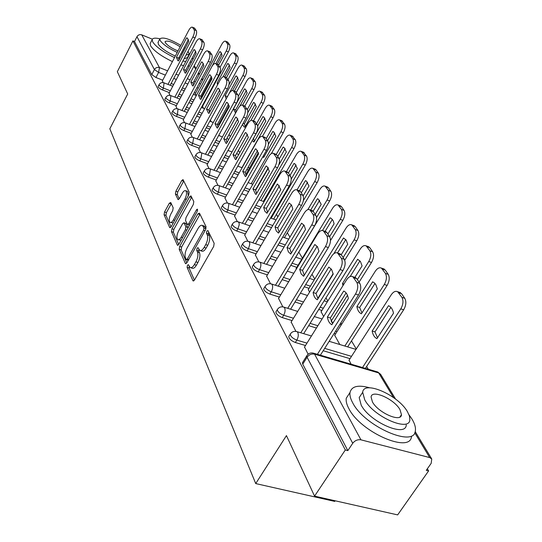 <?xml version="1.0" encoding="UTF-8"?>
<svg xmlns="http://www.w3.org/2000/svg" width="542" height="542" viewBox="0 0 542 542"><rect width="100%" height="100%" fill="white"/><g stroke="black" fill="none" stroke-linecap="round" stroke-linejoin="round"><path stroke-width="0.81" d="M187.451 265.289L187.105 267.416L192.884 280.627L193.142 280.952L194.49 280.051L213.683 246.447L214.165 243.338L207.952 230.587L206.814 231.068L206.475 233.195L207.261 234.828C208.175 237.498 207.661 240.763 205.716 244.625L204.131 247.423C202.539 250.038 201.075 251.041 199.734 250.431L198.02 247.626L197.071 248.283L196.732 250.411L197.491 252.071C198.372 254.774 197.85 258.039 195.926 261.861L194.354 264.618C192.81 267.172 191.387 268.148 190.079 267.538L188.372 264.652L187.451 265.289M189.219 266.4L189.097 268.046L194.422 280.16M208.656 232.037L208.474 233.859L209.266 235.492L207.261 234.828M198.88 249.32L198.724 251.054L199.49 252.714L197.491 252.071M170.757 202.525L169.334 203.216L164.551 211.963L164.07 214.747L169.646 227.498L171.096 226.847L188.718 194.944L189.192 192.092L183.013 179.578L181.739 180.547L175.872 191.272L175.398 194.056L178.061 199.585L179.327 198.636L182.268 193.291C183.521 191.136 184.666 190.283 185.703 190.723C187.024 192.288 186.78 195.032 184.964 198.948L173.393 219.917C172.173 222.003 171.062 222.823 170.073 222.383C168.758 220.784 169.002 218.033 170.805 214.131L172.702 210.675L173.183 207.864L170.757 202.525M393.546 397.584L378.695 372.937L314.57 354.163L360.938 439.826L429.691 457.57L431.744 458.986L431.188 463.315L426.269 470.321L428.607 470.903L397.645 514.9L314.563 496.133L286.44 435.605L255.729 483.579L109.836 128.793L127.695 93.983L117.336 71.7L132.919 40.887L345.308 449.975L347.835 450.612L352.727 443.281L307.077 357.259L306.758 355.857L307.185 355.2M314.563 496.133L345.308 449.975M179.693 246.407L179.206 249.354L185.337 263.371L185.581 263.676L186.888 262.768L205.567 229.713L206.048 226.685L199.463 213.162L197.891 213.873L179.693 246.407L181.645 247.037L181.157 249.984L186.827 262.877M177.302 245.011L171.462 231.644L171.943 228.778L189.625 196.814L190.933 195.852L193.799 201.543L193.325 204.449L186.008 217.606L185.527 220.506L187.485 224.53L188.799 223.589L196.489 209.801L197.43 209.124L197.247 211.36L178.806 244.381L177.532 245.289L177.302 245.011L178.054 245.248M195.628 93.129L194.287 92.601M185.188 89.023L182.41 87.926M173.684 84.491L171.103 83.475M162.715 80.175L155.94 77.513L158.582 72.418L154.409 69.545L136.97 36.68C138.129 34.857 139.721 34.248 141.747 34.851L152.363 39.2M428.607 470.903L427.347 468.783M368.296 369.231L366.643 366.453M356.27 348.967L351.494 340.911M341.643 324.299L340.816 322.917M327.829 301.013L325.959 297.87M314.767 278.995L311.975 274.286M302.395 258.148L298.818 252.118M289.923 237.118L287.335 232.748M277.877 216.807L276.413 214.341M266.461 197.566L266.027 196.827M249.239 168.528L248.29 166.936M239.794 152.614L238.433 150.324M230.296 136.598L229.063 134.518M221.244 121.34L220.824 120.629M207.213 97.689L206.936 97.214M335.152 500.781L334.739 501.404L255.729 483.579M132.919 40.887L134.511 41.538L136.97 36.68M360.938 439.826C357.693 439.332 354.956 440.483 352.727 443.281M349.055 360.145L351.148 364.21M304.536 347.022L308.12 354.224M334.692 335.261L339.787 344.516M291.169 322.009L295.918 331.372M321.121 311.765L323.628 316.514M278.568 298.412L282.836 306.86M308.29 289.536L309.557 292.124M266.664 276.122L270.499 283.737M296.135 268.486L296.298 269.137M255.397 255.038L258.839 261.888M244.727 235.052L247.802 241.217M234.598 216.089L237.342 221.617M224.971 198.067L227.416 203.026M215.818 180.92L217.986 185.35M207.091 164.592L209.016 168.535M198.778 149.016L200.465 152.519M190.831 134.145L192.308 137.241M183.243 119.938L184.524 122.655M175.987 106.34L177.085 108.712M202.532 106.347L203.494 108.278M169.029 93.319L169.964 95.372M202.904 105.663L202.464 105.494M192.972 101.801L189.991 100.636M180.892 97.099L178.122 96.022M169.402 92.621L162.471 89.925L163.433 88.095C160.737 86.883 159.28 85.751 159.077 84.701L159.145 84.572M201.129 115.134L197.918 113.901M188.44 110.25L185.459 109.105M176.374 105.609L169.287 102.885L170.276 101.015C167.512 99.782 166.021 98.617 165.811 97.513L165.886 97.37M209.693 129.064L206.238 127.749M196.34 123.989L193.128 122.77M183.657 119.172L176.407 116.415L177.417 114.518C174.585 113.258 173.061 112.052 172.844 110.893L172.925 110.737M218.683 143.623L214.964 142.228M204.612 138.345L201.157 137.051M191.272 133.339L183.846 130.561L184.89 128.623C181.983 127.343 180.418 126.096 180.188 124.884L180.283 124.707M228.148 158.86L224.131 157.37M213.297 153.366L209.578 151.99M199.239 148.169L191.631 145.358L192.701 143.393C189.72 142.085 188.115 140.791 187.878 139.511L187.986 139.321M238.121 174.815L233.778 173.237M222.423 169.104L218.406 167.641M207.586 163.698L199.788 160.859L200.886 158.86C197.823 157.526 196.177 156.184 195.933 154.836L196.048 154.626M248.642 191.556L243.947 189.869M232.023 185.601L227.687 184.05M216.339 179.985L208.338 177.119L209.469 175.08C206.326 173.718 204.625 172.329 204.375 170.906L204.51 170.669M259.76 209.124L254.679 207.335M242.132 202.918L237.443 201.272M225.533 197.078L217.315 194.185L218.487 192.105C215.249 190.716 213.501 189.273 213.243 187.769L213.392 187.505M271.535 227.586L266.02 225.682M252.802 221.122L247.728 219.368M235.194 215.038L226.752 212.125L227.958 210.005C224.632 208.589 222.83 207.085 222.559 205.493L222.728 205.201M284.022 247.017L278.032 244.991M264.076 240.269L258.568 238.405M245.37 233.941L236.685 231.007L237.931 228.846C234.503 227.396 232.647 225.831 232.362 224.144L232.552 223.819M296.833 267.341L290.776 265.336M276.013 260.451L270.031 258.473M256.088 253.859L247.152 250.899L248.439 248.697C244.903 247.22 242.992 245.58 242.694 243.792L242.911 243.426M309.042 288.317L304.319 286.793M288.669 281.738L282.152 279.638M267.409 274.875L258.195 271.901L259.53 269.652C255.885 268.141 253.907 266.434 253.595 264.523L253.846 264.117M321.934 310.464L318.743 309.462M302.111 304.231L295.011 301.996M279.374 297.084L269.875 294.096L271.251 291.799C267.491 290.255 265.445 288.466 265.113 286.433L265.397 285.973M335.566 333.872L334.15 333.438M316.426 328.025L308.662 325.661M292.043 320.586L282.233 317.592L283.662 315.248C279.774 313.669 277.653 311.792 277.308 309.618L277.633 309.103M350.017 358.662L323.195 350.735M305.485 345.505L295.336 342.503L296.82 340.112C292.795 338.493 290.6 336.521 290.234 334.197L290.607 333.608M162.37 80.839L163.142 82.594M195.283 93.786L196.068 95.419M158.189 86.402L158.122 86.53C158.325 87.587 159.775 88.719 162.471 89.925M164.904 99.24L164.829 99.376C165.039 100.487 166.523 101.652 169.287 102.885M171.916 112.634L171.834 112.79C172.051 113.955 173.575 115.161 176.407 116.415M179.246 126.638L179.151 126.814C179.375 128.034 180.94 129.281 183.846 130.561M186.915 141.293L186.814 141.476C187.044 142.763 188.65 144.057 191.631 145.358M194.951 156.631L194.835 156.841C195.073 158.189 196.726 159.531 199.788 160.859M203.379 172.708L203.25 172.945C203.494 174.368 205.194 175.764 208.338 177.119M212.227 189.585L212.078 189.849C212.335 191.353 214.083 192.803 217.315 194.185M221.522 207.322L221.36 207.613C221.624 209.205 223.426 210.709 226.752 212.125M231.312 225.98L231.122 226.299C231.407 227.992 233.256 229.557 236.685 231.007M241.624 245.634L241.414 245.993C241.705 247.789 243.622 249.428 247.152 250.899M252.511 266.366L252.274 266.772C252.579 268.683 254.55 270.39 258.195 271.901M264.015 288.269L263.744 288.723C264.069 290.763 266.108 292.551 269.875 294.096M276.196 311.447L275.892 311.955C276.23 314.13 278.344 316.013 282.233 317.592M289.116 336.013L288.764 336.582C289.123 338.913 291.311 340.884 295.336 342.503M134.511 41.538L151.774 74.633L155.94 77.513M347.835 450.612L302.748 364.143L302.436 362.733L302.836 362.09M218.927 135.033L219.327 135.724M210.357 120.189L211.238 121.706M190.73 267.741L192.078 268.168C193.386 268.778 194.815 267.802 196.367 265.255L194.354 264.618M199.49 252.714C200.377 255.424 199.856 258.683 197.932 262.497L196.367 265.255M200.364 250.634L201.739 251.075C203.081 251.691 204.551 250.689 206.136 248.073L204.131 247.423M209.266 235.492C210.188 238.162 209.673 241.427 207.728 245.282L206.136 248.073M200.005 214.28L181.645 247.037M186.184 259.51L187.275 259.083L203.623 230.113L203.961 227.999L202.41 225.445C201.075 224.855 199.619 225.872 198.047 228.5L186.99 248.182C185.12 251.908 184.592 255.106 185.418 257.768L186.184 259.51M205.98 228.744L203.961 227.999M203.819 225.919L205.127 226.976L205.946 228.663M178.745 244.489L173.372 232.274L171.462 231.644M191.692 197.227L173.86 229.408L173.372 232.274M187.654 224.584L189.51 225.215M178.494 231.129C176.638 235.133 176.401 237.972 177.79 239.652C178.819 240.113 179.958 239.293 181.204 237.193L185.384 229.713L185.865 226.78L183.921 222.755L182.627 223.69L178.494 231.129M178.25 239.801L181.17 240.147M187.932 228.04L187.81 227.43L185.865 226.78M185.689 223.345L187.81 227.43M170.486 222.518L173.264 222.925M188.27 195.75L187.607 191.387L187.22 191.251M183.765 180.96L177.749 191.922L177.275 194.707L179.212 198.833M171.292 203.704L166.421 212.593L165.947 215.377L171.035 226.956M376.927 338.662L393.499 313.181C392.794 309.712 391.365 307.334 389.217 306.04L388.526 305.695L372.144 331.013C372.808 334.597 374.251 337.063 376.46 338.418L376.927 338.662M362.517 367.537L400.789 308.852C403.248 304.475 403.621 300.634 401.9 297.341L397.618 291.698C395.484 290.729 393.363 291.752 391.256 294.76L348.926 360.355M377.51 337.768L374.989 331.9L390.877 307.395M399.359 292.28L401.608 293.73L404.759 298.296C406.493 301.589 406.127 305.424 403.668 309.794L400.789 308.852M365.383 368.377L403.668 309.794M374.989 331.9L372.144 331.013M332.517 323.682L330.356 317.971L346.101 292.924M354.678 277.301L356.819 278.73L359.78 283.31C361.392 286.623 360.965 290.526 358.499 295.004L320.369 355.186M327.388 317.043C327.957 320.668 329.299 323.154 331.413 324.495L331.853 324.733L348.364 298.554C347.747 295.044 346.413 292.653 344.366 291.379L343.703 291.04L327.388 317.043L330.356 317.971M317.375 354.312L355.498 294.021C357.957 289.53 358.391 285.627 356.792 282.307L352.761 276.657C350.715 275.715 348.648 276.793 346.555 279.889L304.394 347.246M361.385 313.791L377.327 288.845L375.863 284.713L374.549 283.032L372.645 281.793L356.88 306.582C357.483 309.956 358.811 312.273 360.864 313.527L361.385 313.791M344.861 346.04L384.292 284.475C386.656 280.2 387.035 276.508 385.423 273.392L381.426 268.107C379.393 267.206 377.354 268.236 375.315 271.21L334.563 335.457M361.934 312.93L359.664 307.477L374.962 283.459M383.248 268.73L385.254 270.052L388.221 274.347C389.847 277.463 389.474 281.156 387.103 285.424L384.292 284.475M347.659 346.887L387.103 285.424M359.664 307.477L356.88 306.582M354.881 277.368L362.09 265.905L360.464 261.569L357.666 259.252L342.483 283.541L342.971 285.614M331.176 321.182L347.469 295.302M357.368 279.584L368.75 261.515C371.033 257.342 371.412 253.778 369.895 250.824L366.155 245.865C364.217 245.018 362.259 246.068 360.281 249.002L321 311.955M350.159 276.528L359.949 260.892M368.038 246.529L369.84 247.728L372.639 251.786C374.163 254.733 373.784 258.297 371.5 262.463L368.75 261.515M359.055 282.186L371.5 262.463M343.96 284.028L342.483 283.541M317.964 298.737L316.033 293.452L331.196 268.92M339.556 253.697L341.467 254.997L344.251 259.3C345.762 262.436 345.329 266.19 342.957 270.56L303.683 333.655M313.134 292.517C313.649 295.925 314.882 298.249 316.84 299.489L317.341 299.753L333.215 274.137L331.602 269.503L328.825 267.07L313.134 292.517L316.033 293.452M300.763 332.774L340.024 269.577C342.395 265.194 342.829 261.434 341.331 258.304L337.571 253.012C335.627 252.138 333.642 253.229 331.609 256.285L291.04 322.226M304.265 275.248L302.538 270.343L317.145 246.312M325.302 231.475L327.016 232.653L329.638 236.712C331.054 239.679 330.62 243.29 328.337 247.565L290.593 309.204M299.706 269.408L301.162 273.92L303.669 276.23L318.953 251.156L317.476 246.793L314.821 244.489L299.706 269.408L302.538 270.343M287.741 308.317L325.464 246.569C327.747 242.294 328.188 238.676 326.785 235.709L323.269 230.757C321.42 229.937 319.509 231.034 317.537 234.049L278.439 298.622M369.732 387.808C358.228 384.63 351.656 386.189 350.017 392.483C349.576 395.308 350.464 398.743 352.679 402.787C364.38 426.33 415.084 448.41 415.402 430.463C415.789 427.292 414.65 423.498 411.981 419.081L409.041 414.847M349.353 393.499L346.257 398.228C345.803 401.073 346.67 404.535 348.865 408.6C360.43 432.238 411.066 454.21 411.5 436.134M406.263 424.942C405.911 437.773 369.752 422.028 361.189 405.125L359.197 397.598L361.446 394.183M407.421 411.649C398.106 395.05 363.601 379.969 362.686 392.3L364.719 399.786C373.363 416.622 409.576 432.441 409.847 419.691L409.447 416.012L407.421 411.649M372.442 401.934C378.092 412.753 401.229 422.862 401.48 414.698L399.955 409.576C394.027 398.851 371.602 389.054 371.087 397.042L372.442 401.934M353.059 504.826L346.04 503.24M192.952 59.356L192.234 57.919M159.856 38.787C155.297 37.737 152.736 38.021 152.166 39.641L152.695 41.924C156.11 46.958 163.379 52.188 174.504 57.608M150.439 43.021L150.141 43.611L150.649 45.907C154.043 50.968 161.299 56.205 172.417 61.605M175.31 56.07C166.767 52.113 161.109 48.17 158.332 44.227L158.156 42.134M186.028 55.088L189.28 54.085L188.04 51.26M185.059 48.414L184.111 47.669M180.872 45.413C169.66 38.868 162.641 36.7 159.815 38.909L160.215 40.562C163.013 44.485 168.677 48.434 177.227 52.398M180.147 46.802C172.444 41.91 167.424 40.169 165.08 41.592L165.351 42.669C167.62 45.65 171.828 48.414 177.979 50.962M181.841 51.998L183.176 52.005M183.934 50.555L183.182 49.444M180.886 53.827L182.024 54.2M189.043 54.546L187.376 57.696L184.111 58.732M180.107 57.859L178.968 57.493M180.879 64.877L183.63 65.609M187.891 66.124L189.483 65.907M178.779 59.437L179.192 59.6M182.972 60.9L185.723 61.639M189.978 62.181L191.563 61.978M341.243 254.686L347.7 244.252L346.202 240.16L343.52 237.958L333.845 253.676M317.768 298.452L333.134 273.656M343.113 257.545L354.082 239.842C356.284 235.763 356.67 232.328 355.247 229.523L351.738 224.862C349.888 224.07 348.005 225.12 346.081 228.019L308.174 289.726M337.51 252.978L345.776 239.578M353.669 225.56L355.281 226.658L357.93 230.486C359.366 233.284 358.98 236.725 356.778 240.797L354.082 239.842M344.712 260.228L356.778 240.797M327.876 233.988L334.096 223.771L333.174 220.716L331.277 218.392L330.139 217.823L322.47 230.472M326.785 235.709L329.638 236.712L340.22 219.361C342.348 215.377 342.74 212.051 341.392 209.388L338.093 204.998C336.331 204.253 334.516 205.316 332.646 208.169L296.027 268.669M325.078 231.393L332.361 219.408M340.058 205.723L341.521 206.726L344.021 210.343C345.376 213.013 344.983 216.333 342.856 220.309L340.22 219.361M330.471 240.567L342.856 220.309M315.2 214.395L321.216 204.381L318.283 199.097L317.463 198.745L310.681 210.086M316.562 217.484L327.097 199.971C329.157 196.075 329.55 192.857 328.276 190.323L325.173 186.184C323.486 185.486 321.738 186.543 319.916 189.368L307.809 209.652M313.107 211.224L319.644 200.31M327.158 186.929L328.479 187.844L330.85 191.279C332.131 193.812 331.738 197.031 329.678 200.919L327.097 199.971M295.749 257.213L329.678 200.919M317.897 198.9L317.463 198.745M291.339 253.087L289.794 248.534L303.893 224.991M311.846 210.506L313.384 211.583L315.864 215.411C317.192 218.223 316.752 221.712 314.55 225.885L278.236 286.135M287.03 247.592L288.364 251.847L290.769 254.035L305.505 229.483L304.15 225.37L301.603 223.196L287.03 247.592L289.794 248.534M275.444 285.248L311.745 224.896C313.947 220.716 314.387 217.227 313.066 214.408L309.78 209.761C308.012 208.995 306.176 210.1 304.265 213.074L266.542 276.332M279.13 232.145L277.755 227.911L291.366 204.835M299.123 190.696L300.512 191.678L302.849 195.296C304.103 197.965 303.662 201.339 301.535 205.411L266.542 264.34M289.116 203.074L275.045 226.969L276.278 230.994L278.581 233.067L292.809 209.016L291.555 205.127L289.36 203.162M263.812 263.446L298.791 204.422C300.918 200.344 301.366 196.97 300.119 194.3L297.03 189.93C295.349 189.212 293.574 190.317 291.718 193.25L255.282 255.235M275.045 226.969L277.755 227.911M267.572 212.322L266.346 208.385L279.509 185.77M287.077 171.95L288.33 172.851L290.546 176.272C291.725 178.813 291.284 182.071 289.225 186.055L255.472 243.704M277.301 184.023L263.697 207.444L264.835 211.251L267.05 213.216L280.797 189.653L277.714 184.178M252.796 242.809L286.542 185.073C288.601 181.082 289.042 177.817 287.87 175.276L284.963 171.157C283.358 170.486 281.65 171.597 279.848 174.49L244.611 235.242M263.697 207.444L266.346 208.385M303.147 195.872L308.994 185.994L306.264 180.987L305.437 180.642L299.435 190.811M303.344 200.655L314.651 181.59C316.65 177.776 317.043 174.66 315.844 172.241L312.91 168.332C311.298 167.674 309.611 168.738 307.842 171.523L297.009 189.917M301.271 192.864L307.585 182.187M314.916 169.097L316.115 169.937L318.364 173.196C319.57 175.615 319.177 178.731 317.185 182.539L314.651 181.59M284.408 237.667L317.185 182.539M306.02 180.859L305.437 180.642M256.623 193.528L255.533 189.863L268.27 167.695M275.648 154.179L276.786 155.005L278.886 158.25C279.997 160.669 279.564 163.826 277.565 167.722L244.964 224.144M266.102 165.974L252.938 188.928L255.472 194.117L256.115 194.409L269.415 171.313L266.888 166.306L266.102 165.974L266.657 166.177M242.349 223.25L274.943 166.74C276.935 162.837 277.375 159.68 276.271 157.261L273.534 153.372C271.996 152.742 270.35 153.853 268.595 156.706L234.49 216.272M252.938 188.928L255.533 189.863M291.217 179.097L297.395 168.535L294.841 163.779L294.015 163.44L288.432 173.013M271.156 218.223L302.842 164.138C304.773 160.405 305.173 157.383 304.035 155.08L301.264 151.381C299.726 150.757 298.093 151.828 296.366 154.572L286.406 171.699M290.011 175.445L296.122 164.971M303.276 152.153L306.508 156.028C307.646 158.339 307.253 161.353 305.322 165.08L302.842 164.138M273.629 219.09L305.322 165.08M294.712 163.711L294.015 163.44M246.231 175.689L245.262 172.281L257.599 150.547M264.801 137.309L265.831 138.068L267.823 141.15C268.879 143.461 268.439 146.523 266.508 150.33L234.984 205.581M255.472 148.84L242.721 171.353L245.079 176.265L245.743 176.55L258.615 153.908L256.264 149.165L255.472 148.84L256.136 149.091M232.423 204.686L263.934 149.355C265.871 145.541 266.312 142.478 265.262 140.168L262.68 136.496C261.21 135.9 259.618 137.011 257.911 139.829L224.869 198.25M242.721 171.353L245.262 172.281M278.764 165.08L286.359 151.929L283.974 147.41L283.141 147.085L277.734 156.475M260.946 200.554L291.61 147.553C293.486 143.894 293.886 140.961 292.809 138.759L290.187 135.256C288.71 134.673 287.131 135.737 285.451 138.447L276.257 154.443M268.459 168.02L255.6 190.391M279.225 158.975L285.214 148.589M292.199 136.042L295.227 139.7C296.318 141.909 295.918 144.836 294.042 148.488L291.61 147.553M263.365 201.414L294.042 148.488M283.94 147.39L283.141 147.085M236.359 158.738L235.499 155.561L247.45 134.247M254.483 121.279L257.321 124.911C258.317 127.119 257.877 130.087 256.007 133.813L225.492 187.932M245.363 132.56L233.006 154.633L235.214 159.301L235.878 159.585L248.358 137.377L246.156 132.865L245.363 132.56L246.129 132.851M222.986 187.037L253.487 132.837C255.363 129.104 255.804 126.137 254.808 123.935L252.369 120.453C250.96 119.897 249.422 121.008 247.755 123.786L215.716 181.096M233.006 154.633L235.499 155.561M262.714 156.977L263.69 157.431L275.858 136.117L273.622 131.821L272.789 131.503L267.545 140.724M251.21 183.724L280.925 131.76C282.748 128.183 283.141 125.331 282.118 123.224L279.638 119.897C278.222 119.348 276.691 120.412 275.058 123.088L266.21 138.657M258.358 152.471L245.763 174.639M268.392 144.287L274.828 132.993M263.52 155.561L264.076 156.753M281.65 120.697L284.496 124.159C285.526 126.272 285.133 129.118 283.31 132.695L280.925 131.76M271.332 153.603L283.31 132.695M273.669 131.848L272.789 131.503M226.963 142.6L226.197 139.646L237.796 118.739M244.666 106.029L247.328 109.464C248.27 111.571 247.836 114.45 246.021 118.102L216.454 171.136M235.75 117.058L223.758 138.725L225.824 143.163L226.495 143.434L238.602 121.652L236.542 117.363L235.75 117.058L236.59 117.39M214.002 170.249L243.548 117.14C245.37 113.481 245.804 110.602 244.869 108.488L242.552 105.195C241.204 104.674 239.72 105.778 238.094 108.522L206.997 164.761M223.758 138.725L226.197 139.646M252.186 140.588L254.029 141.977L265.844 121.049L263.751 116.95L262.917 116.645L257.714 125.893M241.922 167.674L270.743 116.713C272.511 113.203 272.904 110.439 271.935 108.414L269.584 105.256C268.215 104.735 266.739 105.798 265.14 108.441L256.556 123.725M254.408 141.306L253.52 138.345L264.923 118.129M271.583 106.063L274.266 109.349C275.248 111.374 274.848 114.138 273.08 117.641L270.743 116.713M262.463 136.388L273.08 117.641M263.866 117.018L262.917 116.645M218.013 127.221L217.335 124.477L228.595 103.962M235.303 91.496L237.809 94.755C238.71 96.774 238.277 99.572 236.508 103.143L207.843 155.134M217.559 128.054L216.875 127.783L217.559 128.047L229.307 106.672L227.383 102.587L226.59 102.296L227.491 102.655M216.875 127.783L214.944 123.556L226.59 102.296M205.432 154.246L234.083 102.187C235.851 98.603 236.292 95.805 235.397 93.786L233.209 90.656C231.915 90.162 230.472 91.273 228.887 93.969L198.684 149.185M214.944 123.556L217.335 124.477M242.43 124.538L244.096 126.95L244.808 127.221L256.291 106.672L254.32 102.756L253.5 102.465L247.782 112.722M250.912 120.432L261.027 102.357C262.741 98.922 263.141 96.225 262.213 94.288L259.977 91.28C258.67 90.792 257.24 91.855 255.682 94.464L247.328 109.47M245.18 126.557L244.388 123.786L255.465 103.935M261.976 92.093L264.503 95.216C265.438 97.154 265.045 99.843 263.324 103.278L261.027 102.357M253.46 120.88L263.324 103.278M244.388 123.786L243.121 123.298M254.496 102.865L253.5 102.465M209.476 112.553L208.88 109.999L219.822 89.87M226.373 77.635L228.738 80.724C229.591 82.662 229.158 85.379 227.437 88.888L199.619 139.87M217.857 88.217L206.536 109.091L208.352 113.115L209.029 113.38L220.445 92.391L218.636 88.488L217.857 88.217L218.799 88.597M197.261 138.989L225.065 87.933C226.786 84.423 227.22 81.7 226.373 79.769L224.293 76.788C223.047 76.327 221.651 77.431 220.106 80.094L190.743 134.308M206.536 109.091L208.88 109.999M239.896 106.076L247.166 92.933L245.309 89.193L244.496 88.915L233.419 108.996L235.614 113.007M242.579 105.202L251.745 88.651C253.419 85.277 253.812 82.655 252.931 80.792L250.804 77.933C249.55 77.472 248.155 78.529 246.637 81.104L238.263 96.3M236.156 112.025L235.655 109.87L246.427 90.372M252.789 78.746L255.18 81.713C256.068 83.576 255.675 86.192 254.002 89.565L251.745 88.651M226.82 138.562L237.809 118.752M244.828 106.096L254.002 89.565M235.655 109.87L233.419 108.996M245.533 89.335L244.496 88.915M201.326 98.542L200.804 96.171L211.434 76.415M217.843 64.403L220.072 67.337C220.885 69.193 220.458 71.842 218.785 75.277L191.766 125.29M209.51 74.769L198.501 95.263L200.208 99.118L200.886 99.362L211.983 78.759L210.289 75.033L209.51 74.769L210.492 75.169M189.449 124.416L216.454 74.335C218.128 70.894 218.562 68.245 217.755 66.388L215.777 63.556C214.585 63.116 213.23 64.213 211.719 66.849L183.162 120.094M198.501 95.263L200.804 96.171M232.572 90.5L238.439 79.796L236.691 76.219L235.878 75.948L225.106 95.683L226.217 98.847M234.334 91.11L242.87 75.541C244.503 72.235 244.896 69.681 244.056 67.892L242.03 65.162C240.817 64.728 239.469 65.778 237.985 68.319L228.927 84.925M227.328 96.828L237.775 77.398M244.002 65.975L246.264 68.807C247.111 70.596 246.718 73.143 245.086 76.449L242.87 75.541M218.663 124.552L229.124 105.507M236.312 92.431L245.086 76.449M227.294 96.557L225.106 95.683M236.949 76.388L235.878 75.948M193.541 85.148L193.081 82.946L203.419 63.556M209.686 51.754L211.8 54.546C212.572 56.327 212.146 58.902 210.52 62.276L184.253 111.354M201.536 61.917L190.825 82.052L192.424 85.731L193.101 85.968L203.9 65.731L202.308 62.167L201.536 61.917L202.545 62.33M181.977 110.487L208.236 61.341C209.862 57.967 210.289 55.386 209.524 53.604L207.64 50.901C206.488 50.494 205.181 51.585 203.704 54.18L175.899 106.496M190.825 82.052L193.081 82.946M224.781 76.991L230.079 67.222L228.439 63.793L227.633 63.543L217.139 82.933L217.538 84.837M226.42 77.655L234.381 63.001C235.973 59.749 236.366 57.262 235.56 55.541L233.629 52.94C232.464 52.527 231.156 53.57 229.7 56.083L202.457 106.489M223.094 76.781L229.496 64.979M235.58 53.753L237.728 56.449C238.534 58.17 238.148 60.657 236.556 63.902L234.381 63.001M228.013 79.606L236.556 63.902M218.311 83.407L217.139 82.933M228.724 63.99L227.633 63.543M186.089 72.337L185.689 70.291L195.75 51.253M201.888 39.647L203.887 42.31C204.625 44.024 204.198 46.537 202.613 49.844L177.058 98.021M193.907 49.62L183.474 69.403L184.978 72.926L185.655 73.156L196.17 53.272L194.666 49.857L193.907 49.62L194.937 50.047M174.829 97.154L200.371 48.909C201.956 45.603 202.383 43.089 201.651 41.375L199.856 38.8C198.751 38.414 197.478 39.498 196.035 42.059L168.948 93.475M183.474 69.403L185.689 70.291M217.247 64.159L222.078 55.176L220.526 51.89L219.734 51.646L209.524 70.941M201.238 97.445L211.841 77.743M218.643 65.121L226.251 50.982C227.796 47.798 228.189 45.372 227.423 43.712L225.58 41.226C224.456 40.833 223.182 41.876 221.759 44.356L195.208 93.922M215.899 63.604L221.556 53.082M227.511 42.039L229.557 44.613C230.323 46.266 229.937 48.692 228.385 51.876L226.251 50.982M220.059 67.316L228.385 51.876M220.838 52.107L219.734 51.646M178.955 60.054L178.609 58.17L188.406 39.471M194.409 28.055L196.306 30.596C197.01 32.242 196.59 34.695 195.045 37.94L170.168 85.25M186.597 37.845L176.428 57.283L177.851 60.663L178.521 60.88L188.765 41.341L187.349 38.069L186.597 37.845L187.647 38.279M167.979 84.389L192.844 37.019C194.388 33.767 194.808 31.321 194.111 29.668L192.403 27.208C191.333 26.843 190.1 27.927 188.691 30.454L162.288 80.995M176.428 57.283L178.609 58.17M189.097 268.046L187.105 267.416M208.474 233.859L206.475 233.195M198.724 251.054L196.732 250.411M198.297 88.156L196.956 87.621M187.85 84.017L185.073 82.912M176.34 79.45L173.752 78.427M165.364 75.108L158.582 72.418L159.463 67.587L167.6 70.833M175.994 74.173L178.575 75.203M187.315 78.685L190.093 79.796M193.948 81.334L195.289 81.869M199.199 83.427L200.547 83.963M202.444 80.412L201.583 78.976M199.063 74.796L198.196 73.36M195.709 69.227L193.907 66.246M141.747 34.851L159.463 67.587C157.329 66.978 155.649 67.635 154.409 69.545L151.774 74.633M429.691 457.57L414.718 432.719M203.873 103.874L203.433 103.698M193.941 99.999L190.953 98.834M181.861 95.284L179.084 94.2M170.364 90.799L163.433 88.095L164.057 82.851C161.916 82.174 160.256 82.79 159.077 84.701L158.122 86.53M202.125 113.305L198.914 112.065M189.429 108.407L186.448 107.255M177.363 103.752L170.276 101.015L170.893 95.622C168.704 94.945 167.011 95.575 165.811 97.513L164.829 99.376M210.709 127.201L207.254 125.88M197.356 122.113L194.144 120.886M184.673 117.275L177.417 114.518L178.027 108.969C175.798 108.278 174.07 108.922 172.844 110.893L171.834 112.79M219.734 141.726L216.007 140.324M205.655 136.435L202.207 135.134M192.315 131.415L184.89 128.623L185.798 123.271L185.479 122.912C183.21 122.214 181.448 122.871 180.188 124.884L179.151 126.814M229.225 156.929L225.208 155.439M214.375 151.421L210.648 150.046M200.31 146.211L192.701 143.393L193.623 137.885L193.277 137.499C190.967 136.794 189.165 137.465 187.878 139.511L186.814 141.476M239.232 172.857L234.889 171.272M223.528 167.126L219.51 165.656M208.69 161.706L200.886 158.86L201.814 153.19L201.448 152.783C199.09 152.065 197.247 152.756 195.933 154.836L194.835 156.841M249.781 189.558L245.086 187.871M233.162 183.589L228.826 182.031M217.477 177.952L209.469 175.08L210.404 169.246L210.011 168.806C207.6 168.081 205.723 168.779 204.375 170.906L203.25 172.945M260.939 207.091L255.851 205.296M243.311 200.872L238.615 199.212M226.705 195.005L218.487 192.105L219.429 186.096L218.995 185.621C216.543 184.89 214.618 185.608 213.243 187.769L212.078 189.849M272.748 225.526L267.233 223.609M254.015 219.029L248.934 217.274M236.407 212.931L227.958 210.005L228.907 203.806L228.446 203.291C225.933 202.552 223.975 203.284 222.559 205.493L221.36 207.613M285.275 244.916L279.286 242.884M265.329 238.148L259.821 236.271M246.617 231.793L237.931 228.846L239.205 224.835L239.117 223.087L238.385 221.888C235.817 221.143 233.812 221.895 232.362 224.144L231.122 226.299M298.127 265.201L292.07 263.188M277.308 258.283L271.318 256.298M257.382 251.664L248.439 248.697L249.747 244.577L249.645 242.762L248.853 241.488C246.231 240.729 244.178 241.495 242.694 243.792L241.414 245.993M310.383 286.135L305.654 284.604M290.004 279.53L283.493 277.416M268.744 272.64L259.53 269.652C260.912 267.003 261.23 264.726 260.492 262.816L259.903 262.165C257.22 261.393 255.119 262.179 253.595 264.523L252.274 266.772M323.323 308.235L320.132 307.233M303.493 301.982L296.393 299.74M280.756 294.801L271.251 291.799C272.68 289.089 272.999 286.732 272.213 284.726L271.576 284.015C268.832 283.236 266.678 284.042 265.113 286.433L263.744 288.723M337.009 331.602L335.586 331.169M317.856 325.735L310.099 323.357M293.479 318.256L283.662 315.248C285.139 312.477 285.465 310.031 284.625 307.91L283.933 307.138C281.122 306.345 278.913 307.172 277.308 309.618L275.892 311.955M351.507 356.351L324.678 348.384M306.975 343.127L296.82 340.112C298.357 337.273 298.676 334.739 297.782 332.497L297.023 331.65C294.15 330.85 291.881 331.697 290.234 334.197L288.764 336.582M296.217 331.426L311.44 335.986M283.222 306.928L297.693 311.406M270.959 283.825L284.746 288.215M259.361 261.996L272.524 266.298M248.378 241.332L260.973 245.553M237.958 221.753L250.038 225.885M228.067 203.169L239.672 207.22M218.663 185.506L229.828 189.476M209.713 168.697L220.472 172.593M201.184 152.688L211.563 156.502M193.04 137.417L203.074 141.157M185.262 122.831L194.971 126.503M177.83 108.895L187.234 112.499M170.716 95.561L179.836 99.098M163.901 82.79L172.749 86.259M302.748 364.143L307.077 357.259C309.069 354.637 311.562 353.608 314.57 354.163L312.815 352.998M302.436 362.733L306.758 355.857C308.459 353.296 310.783 352.422 313.743 353.248L377.801 372.015L380.647 374.353L376.9 371.751M197.932 262.497L195.926 261.861M207.728 245.282L205.716 244.625M193.758 280.898L192.884 280.627M199.849 214.537L197.891 213.873M186.15 263.629L185.337 263.371M181.157 249.984L179.206 249.354M188.718 259.543L187.275 259.083M205.072 230.594L203.623 230.113M205.127 226.976L203.148 226.312M173.86 229.408L171.943 228.778M191.543 197.478L189.625 196.814M190.161 224.042L188.799 223.589M197.647 210.194L196.489 209.801M182.573 237.64L181.204 237.193M186.746 230.16L185.384 229.713M186.069 223.663L184.131 223.019M174.687 220.35L173.393 219.917M186.258 199.395L184.964 198.948M178.508 199.571L177.864 199.348M177.275 194.707L175.398 194.056M177.749 191.922L175.872 191.272M183.616 181.211L181.739 180.547M170.344 227.728L169.646 227.498M165.947 215.377L164.07 214.747M166.421 212.593L164.551 211.963M171.211 203.853L169.334 203.216M401.608 293.73L398.756 292.775M404.759 298.296L401.9 297.341M355.498 294.021L358.499 295.004M356.792 282.307L359.78 283.31M353.845 277.734L356.819 278.73M385.254 270.052L382.462 269.089M388.221 274.347L385.423 273.392M369.84 247.728L367.11 246.773M372.639 251.786L369.895 250.824M340.024 269.577L342.957 270.56M341.331 258.304L344.251 259.3M338.56 254.002L341.467 254.997M325.464 246.569L328.337 247.565M324.17 231.658L327.016 232.653M355.281 226.658L352.612 225.696M357.93 230.486L355.247 229.523M341.521 206.726L338.899 205.764M344.021 210.343L341.392 209.388M328.479 187.844L325.918 186.888M330.85 191.279L328.276 190.323M311.745 224.896L314.55 225.885M313.066 214.408L315.864 215.411M310.607 210.587L313.384 211.583M298.791 204.422L301.535 205.411M300.119 194.3L302.849 195.296M297.788 190.682L300.512 191.678M286.542 185.073L289.225 186.055M287.87 175.276L290.546 176.272M285.668 171.855L288.33 172.851M316.115 169.937L313.601 168.982M318.364 173.196L315.844 172.241M274.943 166.74L277.565 167.722M276.271 157.261L278.886 158.25M274.177 154.016L276.786 155.005M304.367 152.932L301.901 151.984M306.508 156.028L304.035 155.08M263.934 149.355L266.508 150.33M265.262 140.168L267.823 141.15M263.276 137.085L265.831 138.068M293.195 136.753L290.776 135.812M295.227 139.7L292.809 138.759M253.487 132.837L256.007 133.813M254.808 123.935L257.321 124.911M252.924 121.001L255.424 121.984M282.558 121.354L280.187 120.412M284.496 124.159L282.118 123.224M243.548 117.14L246.021 118.102M244.869 108.488L247.328 109.464M243.073 105.704L245.519 106.672M272.416 106.672L270.092 105.737M274.266 109.349L271.935 108.414M234.083 102.187L236.508 103.143M235.397 93.786L237.809 94.755M233.69 91.131L236.088 92.093M262.741 92.662L260.458 91.734M264.503 95.216L262.213 94.288M225.065 87.933L227.437 88.888M226.373 79.769L228.738 80.724M224.74 77.235L227.098 78.19M253.493 79.267L251.251 78.353M255.18 81.713L252.931 80.792M216.454 74.335L218.785 75.277M217.755 66.388L220.072 67.337M216.197 63.963L218.507 64.918M244.652 66.47L242.45 65.555M246.264 68.807L244.056 67.892M208.236 61.341L210.52 62.276M209.524 53.604L211.8 54.546M208.033 51.287L210.303 52.228M236.183 54.207L234.022 53.306M237.728 56.449L235.56 55.541M200.371 48.909L202.613 49.844M201.651 41.375L203.887 42.31M200.222 39.159L202.451 40.094M228.074 42.466L225.946 41.565M229.557 44.613L227.423 43.712M192.844 37.019L195.045 37.94M194.111 29.668L196.306 30.596M192.749 27.547L194.937 28.469M329.157 341.318L355.999 349.394M314.319 316.569L322.083 318.981M331.467 321.894L333.289 322.456M339.82 324.489L341.243 324.929M300.39 293.208L307.49 295.478M324.136 300.796L327.327 301.813M287.28 271.129L293.798 273.27M309.455 278.398L314.184 279.943M274.923 250.228L280.912 252.24M295.681 257.193L301.745 259.225M263.249 230.411L268.764 232.301M282.728 237.084L288.717 239.144M252.213 211.604L257.294 213.379M270.519 217.999L276.034 219.93M241.752 193.724L246.447 195.391M258.995 199.863L264.083 201.671M231.827 176.706L236.163 178.277M248.1 182.6L252.796 184.3M222.396 160.486L226.414 161.97M237.775 166.15L242.118 167.749M246.847 169.49L248.372 170.046M213.419 145.019L217.146 146.415M227.986 150.459L232.003 151.963M236.563 153.664L238.751 154.484M204.869 130.249L208.324 131.564M218.677 135.48L222.41 136.896M226.8 138.556L228.792 139.308M196.712 116.137L199.923 117.363M209.829 121.164L213.284 122.492M217.532 124.118L219.334 124.809M188.921 102.628L191.909 103.786M201.394 107.465L204.605 108.712M208.921 110.392L210.35 110.947M181.482 89.687L184.253 90.778M193.352 94.349L196.34 95.521M200.967 97.336L201.8 97.668M205.831 99.254L206.278 99.423M202.789 79.769L201.922 78.339M199.402 74.159L198.535 72.723M196.041 68.597L194.246 65.616M431.744 458.986L415.172 431.54M395.599 399.115L380.647 374.353M188.27 260.329L186.489 259.76M204.395 226.109L202.41 225.445M185.852 223.399L183.921 222.755M187.607 191.387L185.703 190.723M400.47 292.653L397.618 291.698M376.981 338.581L376.46 338.418M352.761 276.657L355.735 277.653M331.413 324.495L331.907 324.644M384.21 269.062L381.426 268.107M361.439 313.71L360.864 313.527M368.885 246.827L366.155 245.865M337.571 253.012L340.478 254.015M316.84 299.489L317.388 299.665M323.269 230.757L326.108 231.759M303.127 275.953L303.716 276.142M350.017 392.483L346.257 398.228M359.197 397.598L362.686 392.3M399.915 416.994L401.48 414.698M152.166 39.641L150.141 43.611M157.939 42.561L159.815 38.909M354.407 225.824L351.738 224.862M340.708 205.96L338.093 204.998M327.734 187.139L325.173 186.184M309.78 209.761L312.558 210.763M290.194 253.751L290.817 253.961M297.03 189.93L299.746 190.926M277.978 232.775L278.622 232.999M284.963 171.157L287.626 172.153M266.42 212.925L267.084 213.155M315.424 169.287L312.91 168.332M273.534 153.372L276.135 154.362M255.472 194.117L256.149 194.354M303.73 152.329L301.264 151.381M262.68 136.496L265.228 137.478M245.079 176.265L245.763 176.516M292.599 136.198L290.187 135.256M252.369 120.453L254.869 121.428M235.214 159.301L235.899 159.558M282.009 120.832L279.638 119.897M263.697 157.417L262.978 157.146M242.552 105.195L245.004 106.164M225.824 143.163L226.509 143.42M271.901 106.191L269.584 105.256M254.035 141.97L253.317 141.692M233.209 90.656L235.607 91.618M262.26 92.208L259.977 91.28M244.781 127.214L244.096 126.95M224.293 76.788L226.644 77.75M208.352 113.115L209.002 113.373M253.046 78.847L250.804 77.933M235.621 112.987L235.282 112.858M215.777 63.556L218.087 64.505M200.208 99.118L200.797 99.349M244.232 66.077L242.03 65.162M207.64 50.901L209.91 51.842M192.424 85.731L192.959 85.941M235.79 53.841L233.629 52.94M199.856 38.8L202.085 39.729M184.978 72.926L185.459 73.116M227.708 42.12L225.58 41.226M192.403 27.208L194.592 28.13M177.851 60.663L178.284 60.839"/></g></svg>
